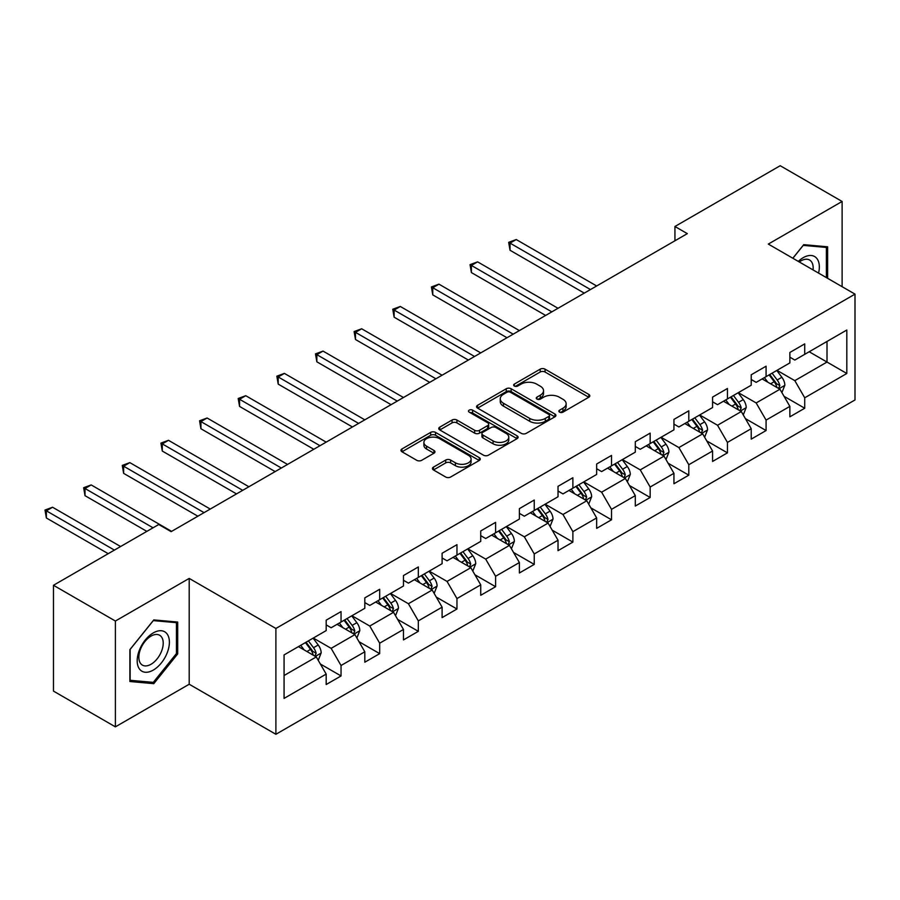 <?xml version="1.0" encoding="UTF-8"?>
<svg xmlns="http://www.w3.org/2000/svg" width="900" height="900" viewBox="0 0 900 900"><rect width="100%" height="100%" fill="white"/><g stroke="black" fill="none" stroke-linecap="round" stroke-linejoin="round"><path stroke-width="1.35" d="M559.575 412.144A2.408 1.395 0 0 0 562.972 412.144L588.814 397.226A3.442 1.98 0 0 0 589.815 395.831A3.442 1.98 0 0 0 588.814 394.425L545.051 369.157A3.442 1.98 0 0 0 540.18 369.157L514.35 384.075A2.408 1.395 0 0 0 513.653 385.054A2.408 1.395 0 0 0 514.35 386.032A2.408 1.395 0 0 0 517.759 386.032L521.1 384.109A11.002 6.356 0 0 1 536.659 384.109L540.304 386.213A11.002 6.356 0 0 1 543.533 390.701A11.002 6.356 0 0 1 540.304 395.19L536.962 397.125A2.408 1.395 0 0 0 536.254 398.104A2.408 1.395 0 0 0 536.962 399.094A2.408 1.395 0 0 0 540.371 399.094L543.712 397.159A11.002 6.356 0 0 1 559.271 397.159L562.916 399.262A11.002 6.356 0 0 1 566.145 403.762A11.002 6.356 0 0 1 562.916 408.251L559.575 410.175A2.408 1.395 0 0 0 558.866 411.165A2.408 1.395 0 0 0 559.575 412.144L559.575 410.175M433.451 467.134A3.442 1.98 0 0 0 432.45 468.54A3.442 1.98 0 0 0 433.451 469.946L445.725 477.034A3.442 1.98 0 0 0 450.596 477.034L479.284 460.463A3.442 1.98 0 0 0 480.285 459.067A3.442 1.98 0 0 0 479.284 457.661L435.521 432.394A3.442 1.98 0 0 0 430.661 432.394L401.963 448.954A3.442 1.98 0 0 0 400.961 450.36A3.442 1.98 0 0 0 401.963 451.766L416.801 460.327A3.442 1.98 0 0 0 421.661 460.327L433.935 453.24A3.442 1.98 0 0 0 434.947 451.834A3.442 1.98 0 0 0 433.935 450.428L426.589 446.186A9.203 5.31 0 0 1 423.889 442.429A9.203 5.31 0 0 1 429.57 437.524A9.203 5.31 0 0 1 439.594 438.671L468.405 455.31A9.203 5.31 0 0 1 471.094 459.067A9.203 5.31 0 0 1 465.412 463.973A9.203 5.31 0 0 1 455.4 462.814L450.596 460.046A3.442 1.98 0 0 0 445.725 460.046L433.451 467.134L433.451 469.946M189.203 578.419L115.391 621.034L53.471 585.281L53.471 691.099L115.391 726.851L189.203 684.236L275.895 734.288L275.895 628.47L189.203 578.419L189.203 684.236M842.119 286.695L842.119 201.465L768.308 244.08L855 294.131L275.895 628.47M842.119 201.465L780.199 165.713L674.933 226.485L674.933 240.784M53.471 585.281L158.737 524.509L171.124 531.653L687.308 233.64L674.933 226.485M521.347 433.373A3.442 1.98 0 0 0 526.207 433.373L554.895 416.812A3.442 1.98 0 0 0 555.896 415.406A3.442 1.98 0 0 0 554.895 414L511.132 388.744A3.442 1.98 0 0 0 506.272 388.744L477.585 405.304A3.442 1.98 0 0 0 476.572 406.71A3.442 1.98 0 0 0 477.585 408.105L521.347 433.373M470.149 412.661A2.408 1.395 0 0 1 472.601 413.01L472.601 410.141L517.084 435.836A3.442 1.98 0 0 1 518.096 437.231A3.442 1.98 0 0 1 517.084 438.637L488.396 455.197A3.442 1.98 0 0 1 483.536 455.197L439.774 429.941L439.774 427.129A3.442 1.98 0 0 0 438.761 428.535A3.442 1.98 0 0 0 439.774 429.941M439.774 427.129L452.048 420.041A3.442 1.98 0 0 1 456.919 420.041L474.66 430.29A3.442 1.98 0 0 0 479.52 430.29L487.665 425.588A3.442 1.98 0 0 0 488.678 424.181A3.442 1.98 0 0 0 487.665 422.775L469.192 412.11A2.408 1.395 0 0 1 468.484 411.131A2.408 1.395 0 0 1 469.969 409.849A2.408 1.395 0 0 1 472.601 410.141M275.895 734.288L855 399.949L855 294.131M320.355 664.009L341.044 675.945L341.044 665.505L364.815 651.78L364.815 662.22L379.676 653.636L379.676 643.196L403.459 629.471L403.459 639.911L418.32 631.327L418.32 620.887L442.103 607.163L442.103 617.602L456.964 609.019L456.964 598.579L480.735 584.854L480.735 595.294L495.596 586.71L495.596 576.27L519.379 562.545L519.379 572.985L534.24 564.401L534.24 553.961L558.023 540.236L558.023 550.676L572.884 542.092L572.884 531.653L596.655 517.928L596.655 528.368L611.516 519.784L611.516 509.344L635.299 495.619L635.299 506.059L650.16 497.475L650.16 487.035L673.942 473.31L673.942 483.75L688.804 475.166L688.804 464.726L712.575 451.001L712.575 461.441L727.436 452.858L727.436 442.418L751.219 428.692L751.219 439.132L766.08 430.549L766.08 420.109L789.863 406.384L789.863 416.824L804.724 408.24L804.724 397.8L846.821 373.489L846.821 330.019L827.01 341.46L827.01 362.059L846.821 373.489M341.044 675.945L326.183 684.529L326.183 674.089L284.074 698.4L284.074 654.919L326.183 630.607L326.183 620.179L341.044 611.595L341.044 622.035L364.815 608.299L364.815 597.87L379.676 589.286L379.676 599.726L403.459 586.001L403.459 575.561L418.32 566.977L418.32 577.418L442.103 563.692L442.103 553.252L456.964 544.669L456.964 555.109L480.735 541.384L480.735 530.944L495.596 522.36L495.596 532.8L519.379 519.075L519.379 508.635L534.24 500.051L534.24 510.491L558.023 496.766L558.023 486.326L572.884 477.743L572.884 488.183L596.655 474.457L596.655 464.017L611.516 455.434L611.516 465.874L635.299 452.149L635.299 441.709L650.16 433.125L650.16 443.565L673.942 429.84L673.942 419.4L688.804 410.816L688.804 421.256L712.575 407.531L712.575 397.091L727.436 388.507L727.436 398.947L751.219 385.223L751.219 374.782L766.08 366.199L766.08 376.639L789.863 362.914L789.863 352.474L804.724 343.89L804.724 354.33L846.821 330.019M337.072 624.319L354.915 634.613L331.132 648.349L313.301 638.044M326.183 624.893L331.132 627.75L341.044 622.035M331.132 648.349L341.044 665.505M354.915 634.613L364.815 651.78M375.716 602.01L393.548 612.304L369.776 626.04L351.934 615.746M364.815 602.584L369.776 605.441L379.676 599.726M369.776 626.04L379.676 643.196M393.548 612.304L403.459 629.471M414.36 579.701L432.191 589.995L408.409 603.731L390.577 593.438M403.459 580.275L408.409 583.133L418.32 577.418M408.409 603.731L418.32 620.887M432.191 589.995L442.103 607.163M452.993 557.392L470.835 567.686L447.053 581.423L429.221 571.129M442.103 557.966L447.053 560.824L456.964 555.109M447.053 581.423L456.964 598.579M470.835 567.686L480.735 584.854M491.636 535.084L509.468 545.389L485.696 559.114L467.854 548.82M480.735 535.658L485.696 538.515L495.596 532.8M485.696 559.114L495.596 576.27M509.468 545.389L519.379 562.545M530.28 512.775L548.111 523.08L524.329 536.805L506.498 526.511M519.379 513.349L524.329 516.206L534.24 510.491M524.329 536.805L534.24 553.961M548.111 523.08L558.023 540.236M568.913 490.466L586.755 500.771L562.972 514.496L545.141 504.202M558.023 491.04L562.972 493.897L572.884 488.183M562.972 514.496L572.884 531.653M586.755 500.771L596.655 517.928M607.556 468.157L625.387 478.463L601.616 492.188L583.774 481.894M596.655 468.731L601.616 471.589L611.516 465.874M601.616 492.188L611.516 509.344M625.387 478.463L635.299 495.619M646.2 445.849L664.031 456.154L640.249 469.879L622.418 459.585M635.299 446.423L640.249 449.28L650.16 443.565M640.249 469.879L650.16 487.035M664.031 456.154L673.942 473.31M684.832 423.54L702.675 433.845L678.893 447.57L661.061 437.276M673.942 424.114L678.893 426.971L688.804 421.256M678.893 447.57L688.804 464.726M702.675 433.845L712.575 451.001M723.476 401.231L741.308 411.536L717.536 425.261L699.694 414.968M712.575 401.805L717.536 404.662L727.436 398.947M717.536 425.261L727.436 442.418M741.308 411.536L751.219 428.692M762.12 378.923L779.951 389.228L756.169 402.952L738.337 392.659M751.219 379.496L756.169 382.354L766.08 376.639M756.169 402.952L766.08 420.109M779.951 389.228L789.863 406.384M809.179 351.754L827.01 362.059L794.812 380.644L776.981 370.35M789.863 357.188L794.812 360.056L804.724 354.33M794.812 380.644L804.724 397.8M115.391 621.034L115.391 726.851M284.074 675.518L316.271 656.921L298.44 646.627M316.271 656.921L326.183 674.089M784.035 396.304L804.724 408.24M745.391 418.613L766.08 430.549M706.759 440.921L727.436 452.858M668.115 463.23L688.804 475.166M629.482 485.539L650.16 497.475M590.839 507.848L611.516 519.784M552.195 530.156L572.884 542.092M513.562 552.465L534.24 564.401M474.919 574.774L495.596 586.71M436.275 597.082L456.964 609.019M397.642 619.391L418.32 631.327M358.999 641.7L379.676 653.636M827.629 278.325L827.629 246.803L803.722 244.665L792.821 258.233M129.881 681.514L153.787 683.651L177.694 653.918L177.694 622.046L153.787 619.909L129.881 649.643L129.881 681.514M176.445 653.197L177.694 653.918M151.256 682.189L153.787 683.651M560.531 412.481L562.916 411.109A11.002 6.356 0 0 0 566.145 406.62L566.145 403.762M543.533 390.701L543.533 393.559A11.002 6.356 0 0 1 540.304 398.059L537.93 399.431M588.769 397.26L545.051 372.015A3.442 1.98 0 0 0 540.18 372.015L515.317 386.381M554.85 416.835L511.132 391.601A3.442 1.98 0 0 0 506.272 391.601L477.63 408.139M548.82 416.396A2.408 1.395 0 0 0 549.517 415.406A2.408 1.395 0 0 0 548.82 414.428L510.401 392.243A2.408 1.395 0 0 0 506.993 392.243L503.471 394.279A11.002 6.356 0 0 0 500.254 398.779A11.002 6.356 0 0 0 503.471 403.267L529.729 418.421A11.002 6.356 0 0 0 545.288 418.421L548.82 416.396L548.82 419.254A2.408 1.395 0 0 0 549.517 418.264L549.517 415.406M500.254 398.779L500.254 401.636A11.002 6.356 0 0 0 503.471 406.125L503.471 403.267M548.82 419.254L545.288 421.29A11.002 6.356 0 0 1 529.729 421.29L503.471 406.125M439.819 429.964L452.048 422.899L452.048 420.041M488.678 424.181L488.678 427.039A3.442 1.98 0 0 1 487.665 428.445L479.52 433.147A3.442 1.98 0 0 1 474.66 433.147L456.919 422.899A3.442 1.98 0 0 0 452.048 422.899M472.601 413.01L517.039 438.66M493.076 440.921A9.203 5.31 0 0 0 503.1 442.069A9.203 5.31 0 0 0 508.781 437.164A9.203 5.31 0 0 0 506.081 433.406L495.934 427.545A3.442 1.98 0 0 0 491.074 427.545L482.929 432.248A3.442 1.98 0 0 0 481.916 433.654A3.442 1.98 0 0 0 482.929 435.06L493.076 440.921L493.076 443.779A9.203 5.31 0 0 0 503.1 444.926A9.203 5.31 0 0 0 508.781 440.021L508.781 437.164M481.916 433.654L481.916 436.511A3.442 1.98 0 0 0 482.929 437.918L482.929 435.06M493.076 443.779L482.929 437.918M471.094 459.067L471.094 461.925A9.203 5.31 0 0 1 465.412 466.83A9.203 5.31 0 0 1 455.4 465.683L450.596 462.904A3.442 1.98 0 0 0 445.725 462.904L433.496 469.969M423.889 442.429L423.889 445.286A9.203 5.31 0 0 0 426.589 449.044L426.589 446.186M433.935 450.428L433.935 453.24L426.589 449.044M479.239 460.496L435.521 435.251A3.442 1.98 0 0 0 430.661 435.251L402.019 451.789M781.909 392.614L784.856 385.189A9.281 5.355 -120 0 0 781.886 377.291L776.779 370.463M767.869 382.252L764.393 377.618M596.655 285.975L516.229 239.546L510.041 243.112L510.041 250.268L584.269 293.13M778.511 388.395L779.839 385.582A9.281 5.355 -120 0 0 777.184 380.002L772.076 373.174M769.748 374.524L775.418 382.095A4.725 2.734 60 0 1 776.273 383.524L779.839 385.582M769.095 374.895L774.214 381.724A9.281 5.355 60 0 1 776.869 387.304M510.041 250.268L508.68 242.336L590.467 289.553M508.68 242.336L516.229 239.546M824.861 246.555L826.391 247.444L826.391 277.605M792.877 258.255L803.227 245.374L826.391 247.444M818.561 273.082A22.77 13.14 120 0 0 814.613 256.534A22.77 13.14 120 0 0 798.311 261.394M813.049 269.91A17.235 9.956 120 0 0 809.595 260.021A17.235 9.956 120 0 0 799.301 261.968M153.292 670.084A22.77 13.14 120 0 0 169.391 642.195A22.77 13.14 120 0 0 153.292 632.903A22.77 13.14 120 0 0 137.194 660.791A22.77 13.14 120 0 0 153.292 670.084M151.031 664.268A17.235 9.956 120 0 0 162.292 649.069A17.235 9.956 120 0 0 159.649 635.254A17.235 9.956 120 0 0 151.031 636.109A17.235 9.956 120 0 0 139.77 651.308A17.235 9.956 120 0 0 142.414 665.123A17.235 9.956 120 0 0 151.031 664.268M130.129 649.418L153.292 620.617L176.445 622.676L176.445 653.558L153.292 682.369L130.129 680.299L130.129 649.418M174.915 621.799L176.445 622.676M743.265 414.923L746.212 407.498A9.281 5.355 -120 0 0 743.254 399.6L738.135 392.771M729.225 404.561L725.749 399.915M558.023 308.284L477.596 261.855L471.397 265.421L471.397 272.576L545.636 315.439M739.867 410.704L741.206 407.891A9.281 5.355 -120 0 0 738.54 402.311L733.433 395.483M731.104 396.832L736.774 404.404A4.725 2.734 60 0 1 737.64 405.832L741.206 407.891M730.462 397.204L735.57 404.032A9.281 5.355 60 0 1 738.225 409.613M471.397 272.576L470.036 264.645L551.824 311.861M470.036 264.645L477.596 261.855M704.621 437.231L707.569 429.806A9.281 5.355 -120 0 0 704.61 421.909L699.502 415.08M690.581 426.87L687.116 422.224M519.379 330.593L438.952 284.164L432.765 287.73L432.765 294.885L506.993 337.748M701.235 433.012L702.562 430.2A9.281 5.355 -120 0 0 699.908 424.62L694.789 417.791M692.471 419.141L698.141 426.713A4.725 2.734 60 0 1 698.996 428.141L702.562 430.2M691.819 419.512L696.938 426.341A9.281 5.355 60 0 1 699.592 431.921M432.765 294.885L431.404 286.942L513.18 334.17M431.404 286.942L438.952 284.164M665.989 459.54L668.936 452.115A9.281 5.355 -120 0 0 665.966 444.206L660.859 437.389M651.949 449.179L648.472 444.532M480.735 352.901L400.309 306.473L394.121 310.039L394.121 317.194L468.349 360.056M662.591 455.321L663.919 452.509A9.281 5.355 -120 0 0 661.264 446.929L656.156 440.1M653.827 441.45L659.498 449.021A4.725 2.734 60 0 1 660.352 450.45L663.919 452.509M653.175 441.821L658.294 448.65A9.281 5.355 60 0 1 660.949 454.23M394.121 317.194L392.76 309.251L474.548 356.479M392.76 309.251L400.309 306.473M627.345 481.849L630.293 474.424A9.281 5.355 -120 0 0 627.334 466.515L622.215 459.697M613.305 471.476L609.829 466.841M442.103 375.21L361.676 328.781L355.478 332.348L355.478 339.502L429.716 382.354M623.959 477.63L625.286 474.817A9.281 5.355 -120 0 0 622.62 469.238L617.512 462.409M615.184 463.759L620.854 471.33A4.725 2.734 60 0 1 621.72 472.759L625.286 474.817M614.543 464.13L619.65 470.959A9.281 5.355 60 0 1 622.305 476.539M355.478 339.502L354.116 331.56L435.904 378.787M354.116 331.56L361.676 328.781M588.712 504.157L591.649 496.733A9.281 5.355 -120 0 0 588.69 488.824L583.582 482.006M574.673 493.785L571.196 489.15M403.459 397.519L323.032 351.09L316.845 354.656L316.845 361.811L391.072 404.662M585.315 499.939L586.643 497.126A9.281 5.355 -120 0 0 583.988 491.546L578.869 484.718M576.551 486.067L582.221 493.639A4.725 2.734 60 0 1 583.076 495.067L586.643 497.126M575.899 486.439L581.018 493.256A9.281 5.355 60 0 1 583.673 498.848M316.845 361.811L315.484 353.869L397.26 401.096M315.484 353.869L323.032 351.09M550.069 526.466L553.016 519.041A9.281 5.355 -120 0 0 550.046 511.132L544.939 504.315M536.029 516.094L532.553 511.459M364.815 419.827L284.389 373.399L278.201 376.965L278.201 384.12L352.429 426.971M546.671 522.248L547.999 519.435A9.281 5.355 -120 0 0 545.344 513.855L540.236 507.026M537.908 508.376L543.577 515.947A4.725 2.734 60 0 1 544.444 517.376L547.999 519.435M537.266 508.748L542.374 515.565A9.281 5.355 60 0 1 545.029 521.156M278.201 384.12L276.84 376.178L358.627 423.405M276.84 376.178L284.389 373.399M511.425 548.775L514.373 541.35A9.281 5.355 -120 0 0 511.414 533.441L506.295 526.624M497.385 538.403L493.92 533.767M326.183 442.136L245.756 395.707L239.558 399.274L239.558 406.429L313.796 449.28M508.039 544.556L509.366 541.744A9.281 5.355 -120 0 0 506.7 536.164L501.593 529.335M499.264 530.685L504.934 538.256A4.725 2.734 60 0 1 505.8 539.685L509.366 541.744M498.623 531.056L503.73 537.874A9.281 5.355 60 0 1 506.385 543.465M239.558 406.429L238.196 398.486L319.984 445.714M238.196 398.486L245.756 395.707M472.793 571.084L475.729 563.659A9.281 5.355 -120 0 0 472.77 555.75L467.662 548.933M458.752 560.711L455.276 556.076M287.539 464.445L207.112 418.005L200.925 421.582L200.925 428.738L275.153 471.589M469.395 566.865L470.723 564.053A9.281 5.355 -120 0 0 468.067 558.472L462.949 551.644M460.631 552.994L466.301 560.565A4.725 2.734 60 0 1 467.156 561.994L470.723 564.053M459.979 553.365L465.098 560.183A9.281 5.355 60 0 1 467.752 565.774M200.925 428.738L199.564 420.795L281.351 468.022M199.564 420.795L207.112 418.005M434.149 593.393L437.096 585.967A9.281 5.355 -120 0 0 434.137 578.059L429.019 571.241M420.109 583.02L416.632 578.385M248.895 486.754L168.469 440.314L162.281 443.891L162.281 451.046L236.509 493.897M430.751 589.174L432.079 586.361A9.281 5.355 -120 0 0 429.424 580.781L424.316 573.952M421.988 575.303L427.657 582.874A4.725 2.734 60 0 1 428.524 584.303L432.079 586.361M421.346 575.674L426.454 582.491A9.281 5.355 60 0 1 429.109 588.082M162.281 451.046L160.92 443.104L242.708 490.331M160.92 443.104L168.469 440.314M395.505 615.701L398.452 608.276A9.281 5.355 -120 0 0 395.494 600.367L390.375 593.55M381.465 605.329L378 600.694M210.263 509.062L129.836 462.623L123.638 466.2L123.638 473.355L197.876 516.206M392.119 611.482L393.446 608.67A9.281 5.355 -120 0 0 390.791 603.09L385.673 596.261M383.344 597.611L389.025 605.183A4.725 2.734 60 0 1 389.88 606.611L393.446 608.67M382.702 597.982L387.81 604.8A9.281 5.355 60 0 1 390.476 610.391M123.638 473.355L122.276 465.412L204.064 512.64M122.276 465.412L129.836 462.623M356.873 638.01L359.82 630.585A9.281 5.355 -120 0 0 356.85 622.676L351.743 615.859M342.832 627.637L339.356 623.002M171.619 531.371L91.192 484.931L85.005 488.509L85.005 495.664L146.846 531.371M353.475 633.791L354.803 630.979A9.281 5.355 -120 0 0 352.147 625.399L347.029 618.57M344.711 619.92L350.381 627.491A4.725 2.734 60 0 1 351.236 628.92L354.803 630.979M344.059 620.291L349.178 627.109A9.281 5.355 60 0 1 351.832 632.7M85.005 495.664L83.644 487.721L153.045 527.794M83.644 487.721L91.192 484.931M318.229 660.319L321.176 652.894A9.281 5.355 -120 0 0 318.218 644.985L313.099 638.168M304.189 649.946L300.713 645.311M120.6 546.525L52.56 507.24L46.361 510.817L46.361 517.972L108.214 553.68M314.831 656.1L316.159 653.288A9.281 5.355 -120 0 0 313.504 647.707L308.396 640.879M306.067 642.229L311.738 649.789A4.725 2.734 60 0 1 312.604 651.229L316.159 653.288M305.426 642.6L310.534 649.418A9.281 5.355 60 0 1 313.189 655.009M46.361 517.972L45 510.03L114.401 550.102M45 510.03L52.56 507.24M562.916 411.109L562.916 408.251M536.962 399.094L536.962 397.125M540.304 398.059L540.304 395.19M514.35 386.032L514.35 384.075M540.18 372.015L540.18 369.157M545.051 372.015L545.051 369.157M588.814 397.226L588.814 394.425M477.585 408.105L477.585 405.304M506.272 391.601L506.272 388.744M511.132 391.601L511.132 388.744M554.895 416.812L554.895 414M529.729 421.29L529.729 418.421M545.288 421.29L545.288 418.421M456.919 422.899L456.919 420.041M474.66 433.147L474.66 430.29M479.52 433.147L479.52 430.29M487.665 428.445L487.665 425.588M517.084 438.637L517.084 435.836M445.725 462.904L445.725 460.046M450.596 462.904L450.596 460.046M455.4 465.683L455.4 462.814M401.963 451.766L401.963 448.954M430.661 435.251L430.661 432.394M435.521 435.251L435.521 432.394M479.284 460.463L479.284 457.661M779.029 388.699L784.789 385.369M777.184 380.002L781.886 377.291M770.58 383.816L774.214 381.724M740.396 411.007L746.156 407.678M738.54 402.311L743.254 399.6M731.936 406.125L735.57 404.032M701.752 433.316L707.512 429.986M699.908 424.62L704.61 421.909M693.304 428.434L696.938 426.341M663.109 455.625L668.869 452.295M661.264 446.929L665.966 444.206M654.66 450.743L658.294 448.65M624.476 477.934L630.236 474.604M622.62 469.238L627.334 466.515M616.028 473.051L619.65 470.959M585.832 500.243L591.592 496.912M583.988 491.546L588.69 488.824M577.384 495.36L581.018 493.256M547.189 522.551L552.949 519.221M545.344 513.855L550.046 511.132M538.74 517.669L542.374 515.565M508.556 544.849L514.316 541.53M506.7 536.164L511.414 533.441M500.108 539.977L503.73 537.874M469.912 567.158L475.673 563.839M468.067 558.472L472.77 555.75M461.464 562.286L465.098 560.183M431.28 589.466L437.029 586.148M429.424 580.781L434.137 578.059M422.82 584.595L426.454 582.491M392.636 611.775L398.396 608.456M390.791 603.09L395.494 600.367M384.188 606.904L387.81 604.8M353.993 634.084L359.752 630.765M352.147 625.399L356.85 622.676M345.544 629.212L349.178 627.109M315.36 656.393L321.109 653.074M313.504 647.707L318.218 644.985M306.9 651.521L310.534 649.418"/></g></svg>
